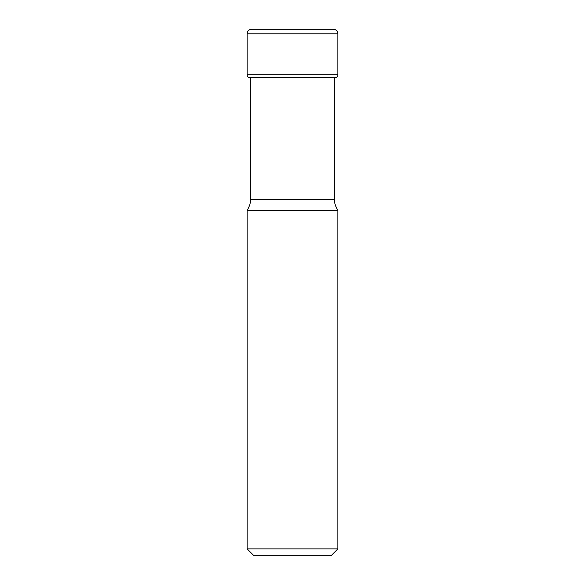 <?xml version="1.0" encoding="UTF-8"?>
<svg xmlns="http://www.w3.org/2000/svg" width="585" height="585" viewBox="0 0 585 585"><rect width="100%" height="100%" fill="white"/><g stroke="black" fill="none" stroke-linecap="round" stroke-linejoin="round"><path stroke-width="0.88" d="M248.406 77.447A104.24 104.24 0 0 1 248.603 77.608A104.24 104.24 0 0 0 248.406 77.447A3.43 3.43 0 0 1 247.111 74.763L247.111 33.828A4.578 4.578 0 0 1 251.689 29.25A4.578 4.578 0 0 0 247.111 33.828L247.111 74.763A3.43 3.43 0 0 0 248.406 77.447L336.594 77.447A104.24 104.24 0 0 0 336.397 77.608L334.108 78.01L336.397 77.608L248.603 77.608A119.581 119.581 0 0 0 250.892 78.01L248.603 77.608L250.914 78.01M247.111 33.828L337.889 33.828A4.578 4.578 0 0 0 333.289 29.25L251.689 29.25A4.578 4.578 0 0 1 251.711 29.25L333.289 29.25M337.889 33.828L337.889 74.763L247.111 74.763M336.594 77.447A3.43 3.43 0 0 0 337.889 74.763M331.03 555.75L253.97 555.75L331.03 555.75L337.889 548.891L247.111 548.891L247.111 210.805L337.889 210.805L336.068 206.893A17.155 17.155 0 0 1 334.459 199.639L334.459 77.951M247.111 210.805L248.932 206.893A17.155 17.155 0 0 0 250.541 199.639L250.541 77.608M253.97 555.75L247.111 548.891M337.889 210.805L337.889 548.891M334.459 199.639L250.541 199.639"/></g></svg>

